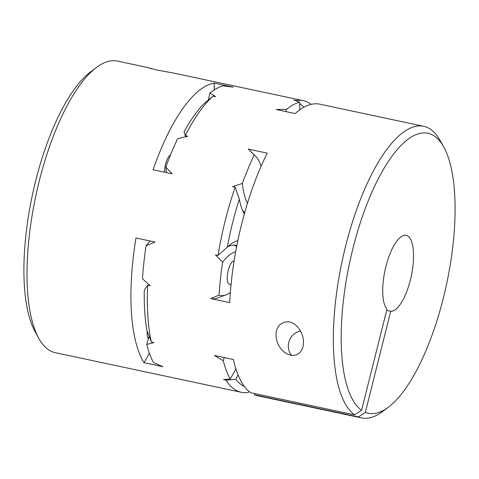 <?xml version="1.0" encoding="UTF-8"?>
<svg xmlns="http://www.w3.org/2000/svg" width="479" height="479" viewBox="0 0 479 479"><rect width="100%" height="100%" fill="white"/><g stroke="black" fill="none" stroke-linecap="round" stroke-linejoin="round"><path stroke-width="0.72" d="M296.285 100.919A77.67 26.944 102 0 0 296.273 100.56L297.07 101.201M299.716 103.404L303.985 107.206M386.661 310.416L390.726 311.284A38.757 13.448 102 0 0 411.479 275.126A38.757 13.448 102 0 0 406.204 235.369A38.757 13.448 102 0 0 386.134 265.611A38.757 13.448 102 0 0 386.966 309.212L361.579 410.264A143.113 49.648 102 0 1 358.969 226.986A143.113 49.648 102 0 1 443.788 147.059L440.219 140.634A149.077 51.714 102 0 0 423.711 126.312A149.077 51.714 102 0 0 344.449 250.864A149.077 51.714 102 0 0 354.664 414.862L361.579 410.264M390.726 311.284L365.345 412.335L358.43 416.928L254.499 394.798L254.804 393.594M354.664 414.862L250.733 392.726A149.077 51.714 -78 0 1 233.393 359.507L214.412 355.466L223.304 360.765A149.077 51.714 102 0 0 230.148 378.979A72.658 25.207 102 0 0 235.866 368.8M235.662 251.804A72.658 25.207 102 0 0 222.621 262.127A149.077 51.714 102 0 0 219.077 295.07L210.748 298.555L229.728 302.596A149.077 51.714 -78 0 1 267.27 153.136L248.29 149.089L255.469 156.058A72.658 25.207 102 0 0 254.253 155.016A149.077 51.714 102 0 0 242.398 183.391A72.658 25.207 102 0 0 247.451 203.318M299.728 109.901A72.658 25.207 102 0 0 299.674 102.171A149.077 51.714 102 0 0 286.454 109.356L276.185 109.535L295.166 113.577A149.077 51.714 -78 0 1 319.78 104.177L423.711 126.312M358.43 416.928A149.077 51.714 102 0 0 361.615 417.922L257.678 395.792A149.077 51.714 -78 0 1 254.499 394.798M300.59 330.929A14.909 13.903 -61.2 0 0 289.25 340.88A14.909 13.903 -61.2 0 0 291.663 355.478M290.837 355.334L287.065 353.897C272.042 345.754 271.803 320.14 289.711 321.948L293.346 323.325C308.015 332.959 306.44 357.196 290.837 355.334M146.873 330.3L151.346 342.036A149.077 51.714 102 0 1 147.682 285.125L144.287 290.16A143.113 49.648 102 0 0 146.873 330.3M213.119 96.099A149.077 51.714 102 0 0 185.223 135.659L187.792 136.21L177.673 138.706A149.077 51.714 102 0 0 165.818 167.081L172.087 173.805L153.1 169.764A149.077 51.714 102 0 1 214.227 83.089L233.207 87.13L223.094 85.861A149.077 51.714 102 0 0 209.874 93.046L215.688 96.65L213.119 96.099L203.737 103.907A143.113 49.648 102 0 0 184.062 131.809L185.223 135.659A77.67 26.944 -78 0 1 186.217 136.587M242.482 210.269A77.67 26.944 102 0 0 244.715 212.616M244.308 214.065A83.633 29.015 -78 0 1 244.182 213.85A83.633 29.015 -78 0 1 239.332 199.132L235.153 187.235L232.578 186.69L242.398 183.391M149.316 353.053A77.67 26.944 -78 0 1 143.999 362.675L162.98 366.716L153.567 362.669A149.077 51.714 102 0 1 146.724 344.455A72.658 25.207 -78 0 1 149.125 336.306M230.148 378.979L223.477 379.602L226.046 380.146A77.67 26.944 102 0 0 226.549 379.332M299.674 102.171L293.705 100.015L296.273 100.56A149.077 51.714 -78 0 1 303.369 100.686A149.077 51.714 -78 0 1 311.164 104.362M244.374 386.433A143.113 49.648 -78 0 1 235.752 379.356L226.046 380.146A149.077 51.714 -78 0 0 241.272 392.295L55.289 352.688A149.077 51.714 -78 0 1 38.781 338.366A149.077 51.714 -78 0 1 35.757 196.115A149.077 51.714 -78 0 1 96.477 67.437A149.077 51.714 -78 0 1 117.385 61.078L148.119 67.623L151.813 68.862M249.056 391.445L248.367 392.415A149.077 51.714 -78 0 1 241.272 392.295M361.615 417.922A149.077 51.714 102 0 0 382.523 411.563L388.397 407.15A143.113 49.648 102 0 0 446.691 283.622A143.113 49.648 102 0 0 443.788 147.059M147.682 285.125L150.25 285.67L142.497 278.76A149.077 51.714 102 0 1 146.041 245.817L154.951 242.021L135.97 237.979A149.077 51.714 102 0 0 143.999 362.675M146.724 344.455L153.915 342.581L151.346 342.036M254.253 155.016L248.29 149.089M222.621 262.127L215.448 254.906L218.017 255.451A149.077 51.714 -78 0 1 235.153 187.235M303.369 100.686L174.182 73.173L156.591 70L148.119 67.623M214.227 83.089A77.67 26.944 -78 0 1 214.227 89.896M236.842 245.589A77.67 26.944 102 0 0 235.77 245.29A77.67 26.944 102 0 0 227.735 246.763M233.83 245.086L236.818 245.721M38.781 338.366L35.212 331.941A143.113 49.648 -78 0 1 32.309 195.378A143.113 49.648 -78 0 1 90.603 71.85L96.477 67.437M150.041 285.49A77.67 26.944 -78 0 1 148.975 285.4M219.077 295.07A72.658 25.207 102 0 0 225.902 294.902L217.029 298.172A77.82 26.998 -78 0 1 215.203 298.698L212.466 298.872M224.208 357.55A72.658 25.207 102 0 0 223.304 360.765M365.345 412.335A143.113 49.648 102 0 0 388.397 407.15M218.017 255.451L227.244 247.242A143.113 49.648 -78 0 1 239.332 199.132M227.244 247.242A83.633 29.015 -78 0 1 230.752 244.188A83.633 29.015 -78 0 1 237.835 240.686M238.039 374.859A83.633 29.015 -78 0 1 235.752 379.356M208.395 99.973A72.658 25.207 -78 0 1 209.874 93.046M286.454 109.356A72.658 25.207 102 0 0 285.945 111.613M146.041 245.817A72.658 25.207 -78 0 1 150.256 241.021M166.512 172.62A72.658 25.207 -78 0 1 165.818 167.081M170.458 155.016A11.927 4.137 102 0 0 164.531 172.195M234.117 260.881A11.927 4.137 102 0 0 228.501 269.276A11.927 4.137 102 0 0 227.818 282.418A11.927 4.137 102 0 0 229.447 284.239L231.052 284.58M225.902 294.902A72.658 25.207 102 0 0 230.363 292.412M233.572 245.086A77.82 26.998 -78 0 1 236.638 246.619M261.115 166.225A72.658 25.207 102 0 0 255.469 156.058M147.221 331.246A11.927 4.137 102 0 0 148.31 338.922"/></g></svg>
